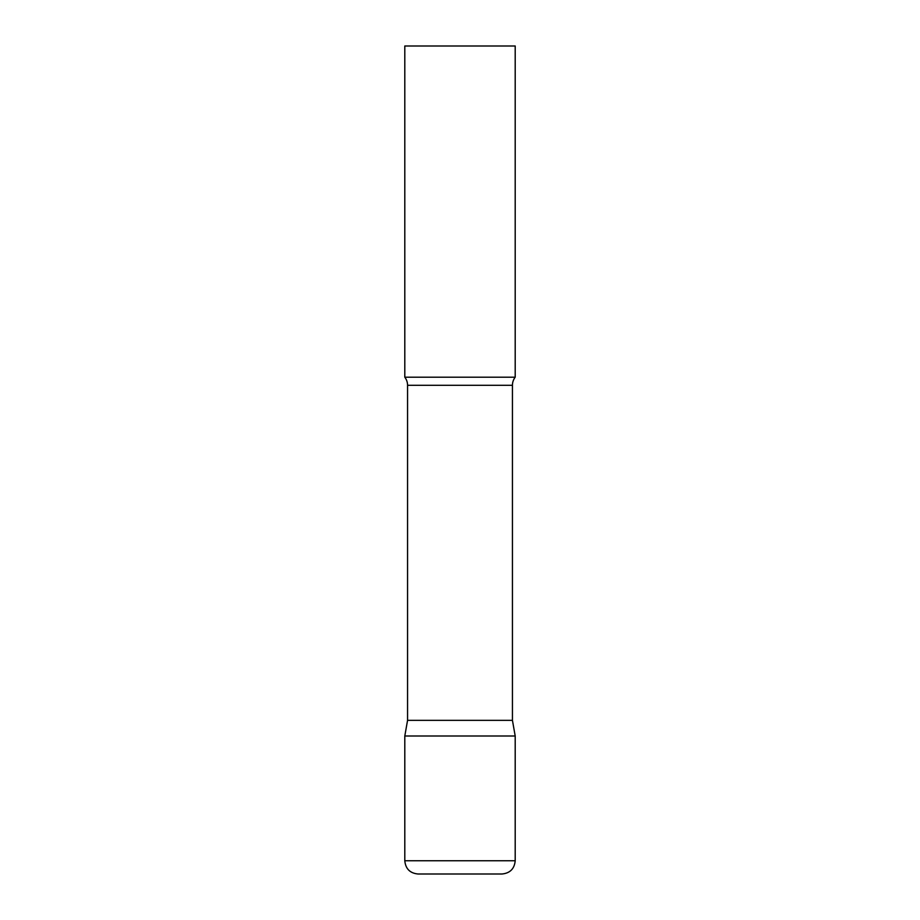 <?xml version="1.0" encoding="UTF-8"?>
<svg xmlns="http://www.w3.org/2000/svg" width="920" height="920" viewBox="0 0 920 920"><rect width="100%" height="100%" fill="white"/><g stroke="black" fill="none" stroke-linecap="round" stroke-linejoin="round"><path stroke-width="1.38" d="M404.8 860.752L404.8 736L407.56 720.348L512.44 720.348L515.2 736L404.8 736L515.2 736L515.2 860.752L404.8 860.752C405.582 868.802 409.998 873.218 418.048 874L501.952 874L418.048 874M512.44 720.348L512.44 385.296A13.248 13.248 0 0 1 515.2 377.2L515.2 46L404.8 46L404.8 377.2A13.248 13.248 0 0 1 407.56 385.296L512.44 385.296M407.56 720.348L407.56 385.296M404.8 377.2L515.2 377.2M515.2 860.752C514.418 868.802 510.002 873.218 501.952 874"/></g></svg>
